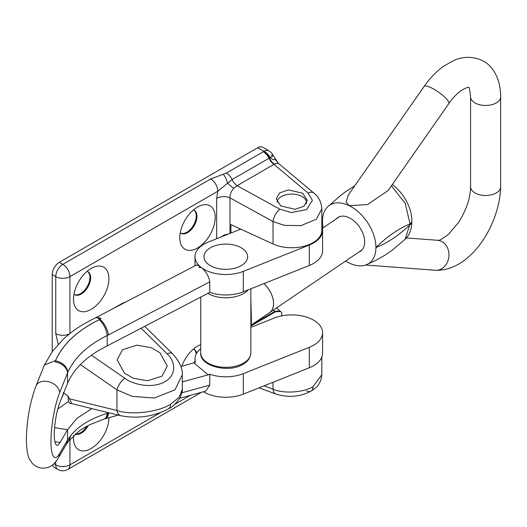 <?xml version="1.0" encoding="UTF-8"?>
<svg xmlns="http://www.w3.org/2000/svg" width="527" height="527" viewBox="0 0 527 527"><rect width="100%" height="100%" fill="white"/><g stroke="black" fill="none" stroke-linecap="round" stroke-linejoin="round"><path stroke-width="0.79" d="M73.628 435.454A25.059 14.466 120 0 0 73.668 441.204A25.059 14.466 120 0 0 91.191 448.49A25.059 14.466 120 0 0 108.911 417.694M75.177 434.07A13.28 7.668 120 0 0 81.263 433.141A13.28 7.668 120 0 0 88.266 425.487M75.354 433.919A13.28 7.668 120 0 0 80.559 432.733A13.28 7.668 120 0 0 86.922 426.185M200.747 344.665A25.059 14.466 120 0 0 200.155 344.889A25.059 14.466 120 0 0 197.5 346.193A25.059 14.466 120 0 0 181.789 366.272M196.709 353.136A13.28 7.668 120 0 0 194.219 349.421A13.28 7.668 120 0 0 193.455 349.072M194.338 362.78A13.28 7.668 120 0 0 194.983 361.285M196.215 354.039A13.28 7.668 120 0 0 193.857 349.23M197.5 247.986A25.059 14.466 120 0 0 215.168 218.857A25.059 14.466 120 0 0 200.155 205.767A25.059 14.466 120 0 0 197.5 207.065A25.059 14.466 120 0 0 179.984 240.701A25.059 14.466 120 0 0 197.5 247.986M180.254 232.809A13.28 7.668 120 0 0 180.939 233.296A13.28 7.668 120 0 0 187.579 232.638A13.28 7.668 120 0 0 196.255 220.938A13.28 7.668 120 0 0 194.219 210.293A13.28 7.668 120 0 0 193.455 209.944M180.59 233.079A13.28 7.668 120 0 0 186.868 232.229A13.28 7.668 120 0 0 195.445 220.853A13.28 7.668 120 0 0 193.857 210.108M91.191 309.362A25.059 14.466 120 0 0 108.858 280.239A25.059 14.466 120 0 0 93.839 267.143A25.059 14.466 120 0 0 91.191 268.441A25.059 14.466 120 0 0 73.668 302.076A25.059 14.466 120 0 0 91.191 309.362M73.938 294.185A13.28 7.668 120 0 0 74.623 294.672A13.28 7.668 120 0 0 81.263 294.013A13.28 7.668 120 0 0 89.939 282.314A13.28 7.668 120 0 0 87.904 271.668A13.28 7.668 120 0 0 87.139 271.319M74.281 294.455A13.28 7.668 120 0 0 80.559 293.611A13.28 7.668 120 0 0 89.135 282.228A13.28 7.668 120 0 0 87.541 271.484M121.915 304.053A10.026 5.784 60 0 1 121.902 303.565L126.006 301.912M159.938 352.734L151.104 347.649L136.862 345.172L122.488 349.73L117.159 359.888L124.504 373.195L133.338 378.274L147.58 380.757L161.947 376.199L167.276 366.041L159.938 352.734M280.779 205.938L276.227 198.811L279.527 192.968L288.44 189.904L302.748 193.257L307.3 200.385L303.993 206.228L295.087 209.291L280.779 205.938M170.57 404.216L179.042 397.371L182.309 389.374C182.764 389.96 182.065 392.681 180.214 397.549C175.728 403.84 171.822 407.588 168.495 408.8L168.495 408.8C153.759 416.607 137.89 418.919 120.887 415.737L120.887 415.737A10.026 6.238 -76.2 0 1 116.968 410.5C130.505 415.46 158.429 412.18 170.57 404.216A10.026 5.784 60 0 1 168.495 408.8M313.025 386.568A10.026 5.784 60 0 1 310.95 391.153C299.935 396.903 288.223 397.859 275.805 394.018L275.805 394.018A10.026 5.58 -69.7 0 1 273.032 389.143C283.223 393.926 303.96 392.589 313.025 386.568L321.832 374.717L321.832 357.056M61.659 397.971L63.543 394.038M58.247 344.302L55.75 333.584A10.026 5.784 0 0 0 69.604 333.762M55.75 333.584L55.75 276.629L52.213 274.58L52.213 351.654M263.691 151.519L263.974 151.335A10.026 5.784 -60 0 1 268.987 150.834L262.756 147.237A10.026 5.784 -60 0 0 257.743 147.731L59.294 262.308L62.838 264.35L210.734 178.963L226.419 173.04L263.691 151.519A10.026 5.942 58.6 0 1 269.501 157.962L232.078 179.555L217.822 191.242L69.926 276.629L69.926 333.505M53.892 463.78L55.75 464.854A10.026 5.784 -60 0 0 57.832 469.445L54.288 467.396A10.026 5.784 -60 0 1 52.502 464.966M52.213 274.58A10.026 5.784 -60 0 1 59.294 262.308M238.645 229.956L240.378 228.962M250.865 326.022L275.463 311.819L274.844 311.398L251.55 324.849M275.463 311.819L280.667 311.457L281.747 312.61L281.747 315.857M230.905 233.046L230.905 224.607L273.032 243.968A30.072 17.358 0 0 0 304.817 246.03A30.072 17.358 0 0 0 321.832 230.391L321.832 208.824L316.384 219.186L301.088 225.596L284.468 225.391L273.032 221.557A10.026 4.578 -61.2 0 1 279.896 209.232L291.293 212.533L306.556 209.634L312.399 200.346L308.064 192.968L274 164.391A10.026 5.784 60 0 1 268.961 158.258A10.026 5.784 60 0 0 263.309 151.743M321.832 208.666L321.832 208.83C321.398 202.151 318.749 196.907 313.888 193.086L313.888 193.086A10.026 5.876 130 0 0 308.064 192.968M182.309 374.756L174.957 389.835L154.358 398.023L132.139 396.376L116.968 389.848L80.387 364.592M63.247 392.543L68.187 396.232L71.837 403.675L120.887 415.737M277.933 163.482C278.757 162.685 277.551 162.915 274.317 164.174L237.11 185.688L233.843 188.238C231.155 191.156 229.877 194.371 230.016 197.882L230.016 233.402M91.454 355.211L124.754 378.202A10.026 3.847 124.6 0 0 116.968 389.848L116.968 410.5L69.854 398.913M124.754 378.202C131.21 383.537 150.966 389.657 164.958 381.673C178.818 373.577 173.535 359.104 167.046 353.782A10.026 5.02 -45.4 0 1 172.612 353.801L144.681 326.266M68.187 396.232C67.805 400.909 68.793 403.359 71.152 403.603M276.201 160.788C276.194 159.826 275.134 159.464 273.032 159.694L270.16 157.626L269.501 157.962A10.026 6.008 63 0 0 274.317 164.174M271.062 155.425A10.026 1.186 154.8 0 1 273.052 155.254L278.263 163.199L313.888 193.086M221.498 236.801L223.771 235.187L228.889 233.85M279.896 209.232L237.11 185.688A10.026 5.784 60 0 1 232.078 179.555A10.026 5.784 60 0 0 226.419 173.04M216.689 238.724L216.689 198.317A10.026 5.784 180 0 1 230.016 197.882L273.032 221.557L273.032 243.968M233.843 188.238A10.026 2.655 41.2 0 1 227.499 182.948A10.026 3.913 72.5 0 0 223.349 174.457M210.734 178.963A10.026 5.784 60 0 1 217.822 191.242L216.689 198.317M257.743 147.731L263.974 151.335A10.026 6.284 55.3 0 1 270.16 157.626A10.026 1.186 154.8 0 0 273.052 155.254L273.052 155.254A10.026 10.026 0 0 0 268.987 150.834M273.032 159.694L275.364 159.464M358.933 252.018A20.296 12.622 -124.2 0 0 360.613 251.148A20.296 12.622 -124.2 0 0 363.366 234.634A20.296 12.622 -124.2 0 0 349.217 217.783A20.296 12.622 -124.2 0 0 337.82 217.559A20.296 12.622 -124.2 0 0 336.391 218.797M448.793 103.635L388.122 190.543L367.55 204.535L349.177 205.695L346.134 202.032L348.248 195.135L424.136 86.428A15.033 3.564 34.9 0 1 431.461 87.89A15.033 3.564 34.9 0 1 444.136 96.566A15.033 3.564 34.9 0 1 448.793 103.635C458.872 88.951 468.602 86.836 468.766 87.403M349.256 263.019L349.256 263.019A35.032 21.785 -124.2 0 0 368.92 263.401A35.032 21.785 -124.2 0 0 375.935 247.519C387.246 243.131 398.616 235.556 410.032 224.798A7.516 4.341 -0 0 0 411.824 221.986L411.824 221.986C411.692 229.423 409.466 235.18 405.151 239.271L410.032 223.889C398.741 228.534 387.371 236.386 375.935 247.44L375.935 247.519A35.032 21.785 -124.2 0 1 368.92 263.401L368.92 263.401A35.032 21.785 -124.2 0 1 349.256 263.019L349.256 263.019M349.256 205.728L349.256 205.728A35.032 21.785 55.8 0 1 375.935 247.44A35.032 21.785 -124.2 0 0 349.256 205.728L349.177 205.695A35.032 21.785 -124.2 0 0 329.507 205.306A35.032 21.785 -124.2 0 0 322.498 221.188L322.498 221.274A35.032 21.785 -124.2 0 0 323.137 227.796M345.672 261.01A35.032 21.785 -124.2 0 0 349.177 262.98M322.498 221.188L322.498 221.188A35.032 21.785 55.8 0 1 329.507 205.306L329.507 205.306A35.032 21.785 55.8 0 1 349.177 205.695L349.177 205.695M411.824 221.986L411.824 221.077A7.516 4.341 0 0 1 410.032 223.889L405.237 203.382L391.423 185.814M392.272 184.608A7.516 2.859 -53.2 0 1 392.635 184.786L392.319 184.536M306.253 203.85A14.657 8.465 0 0 0 306.424 202.566A14.657 8.465 0 0 0 303.822 197.75A14.657 8.465 0 0 0 287.762 194.423A14.657 8.465 0 0 0 277.123 202.124M250.865 327.379L274.238 318.051A30.823 17.793 180 0 1 317.116 322.57A30.823 17.793 180 0 1 322.583 332.689A30.823 17.793 180 0 1 309.29 347.326L243.329 373.65A30.823 17.793 180 0 1 209.766 374.21L209.766 385.125L205.728 391.12L179.845 398.221M200.747 348.65A30.823 17.793 180 0 0 194.983 359.012A30.823 17.793 180 0 0 195.517 362.306L180.86 366.528M193.949 362.932L208.198 374.835L182.309 381.937M209.766 374.21L208.198 374.835M322.583 332.689L322.583 353.149A30.823 17.793 180 0 1 309.29 367.787L243.329 394.11A30.823 17.793 180 0 1 203.475 391.739M54.577 427.654L67.535 429.703L60.078 442.502A25.059 5.415 -81 0 1 56.982 445.216A25.059 5.415 -81 0 1 54.485 428.833A25.059 5.415 -81 0 1 60.078 401.903L67.535 383.327C74.195 368.162 87.416 355.685 107.198 345.896L209.766 292.366A30.823 17.793 0 0 0 243.329 291.813L309.29 265.489A30.823 17.793 0 0 0 322.583 250.852L322.583 230.391A30.823 17.793 0 0 0 321.832 226.485M99.84 319.441L99.814 319.415C77.746 330.159 62.97 343.894 55.487 360.606L55.533 360.613C62.944 344.065 77.522 330.436 99.254 319.724L100.071 319.329C104.478 323.512 107.277 328.71 108.483 334.922L107.198 335.541C87.726 345.172 74.61 357.411 67.845 372.253L67.535 373.017A12.529 8.887 -158.1 0 0 55.039 361.818L55.73 360.837C62.917 362.681 66.955 366.482 67.845 372.253M67.535 383.327L67.535 373.017L59.663 392.622A37.588 8.122 99 0 0 50.961 441.395A37.588 8.122 99 0 0 59.663 453.523L67.535 440.012L71.02 435.269L68.536 441.152L66.277 444.406A12.529 10.692 -149.8 0 0 67.535 440.012L67.535 429.703L77.034 418.28L91.882 408.609M57.792 408.952L68.569 401.482M71.02 435.269C78.628 425.862 90.69 418.55 107.198 413.326L108.937 412.799M240.734 229.126L208.277 242.077A30.823 17.793 0 0 0 194.983 256.715A30.823 17.793 0 0 0 199.562 266.043L201.419 267.597A30.823 17.793 0 0 0 243.329 271.352L309.29 245.029A30.823 17.793 0 0 0 322.583 230.391M201.419 267.597C206.09 271.504 208.87 276.26 209.766 281.866L209.766 292.366M96.448 317.392L100.947 318.196L99.814 319.415A12.477 5.151 64.7 0 0 95.301 317.965A12.477 5.151 64.7 0 1 95.301 317.965L196.578 264.949L199.562 266.043M100.947 318.196L100.071 319.329M199.535 266.102L199.14 267.439L201.314 267.584M55.487 360.606L55.039 361.818M55.164 360.731L44.38 365.073L35.955 386.041C30.019 402.18 26.818 419.828 26.35 438.978C26.561 449.906 27.753 456.843 29.914 459.794L31.442 462.205C31.567 462.528 34.795 466.902 40.981 468.048C48.451 468.635 51.56 465.552 51.784 465.493C52.647 464.854 54.729 463.767 58.411 457.917L66.277 444.406M250.865 300.298L251.353 317.465L251.307 325.014L250.812 325.627M250.865 352.873C250.483 357.411 248.329 360.909 244.39 363.386C230.411 373.926 199.259 366.469 200.747 352.873A25.059 14.466 0 0 0 217.157 366.449A25.059 14.466 0 0 0 244.89 362.247A25.059 14.466 0 0 0 250.865 352.873L250.865 288.803M263.902 283.598A20.046 12.464 55.8 0 1 269.534 312.643L251.307 325.014M263.922 283.592A20.072 12.483 55.8 0 1 269.554 312.669A20.072 12.483 55.8 0 1 269.02 312.992M241.254 247.795A21.844 12.615 0 0 0 210.359 247.795A21.844 12.615 0 0 0 210.359 265.634A21.844 12.615 0 0 0 241.254 265.634A21.844 12.615 0 0 0 241.254 247.795M321.832 374.717C320.765 385.56 314.876 388.478 310.95 391.153L310.95 391.153A10.026 5.784 60 0 1 306.556 390.981M112.679 308.888L121.902 303.565M69.926 439.347L69.926 464.854L160.583 412.516M174.78 404.321L190.319 395.349M240.404 228.975L238.823 229.884M57.832 469.445A10.026 10.026 0 0 0 67.851 469.445A10.026 5.784 60 0 0 69.926 464.854A10.026 5.784 180 0 1 55.75 464.854L55.75 461.784M167.046 353.782L141.058 328.163M264.067 385.836L273.032 389.143L273.032 382.253M55.75 276.629A10.026 5.784 -60 0 1 62.838 264.35A10.026 5.784 60 0 1 69.926 276.629A10.026 5.784 0 0 1 55.75 276.629M280.667 311.457L279.85 310.904L274.844 311.398A10.026 5.784 60 0 1 273.282 310.133M500.65 186.815C499.919 223.613 471.243 271.51 435.328 270.272A15.033 12.477 -85.7 0 0 448.563 258.605A15.033 12.477 -85.7 0 0 441.468 241.353A15.033 12.477 -85.7 0 0 437.594 240.286C438.24 241.168 441.817 239.232 448.345 234.482L458.431 222.657C466.329 210.095 470.38 198.145 470.578 186.815A15.033 8.682 180 0 0 475.874 193.422A15.033 8.682 180 0 0 491.922 194.694A15.033 8.682 180 0 0 500.65 186.815L500.65 96.79A15.033 8.682 180 0 1 491.922 104.669A15.033 8.682 180 0 1 475.874 103.404A15.033 8.682 180 0 1 470.578 96.79C469.867 89.959 469.162 86.784 468.463 87.251M107.198 412.371L107.198 413.326A12.029 6.12 -107.7 0 1 104.017 419.07L90.242 424.498L84.57 427.502L79.709 430.585L68.536 441.145M181.96 392.76L209.766 385.125M54.88 441.679L60.078 442.502M99.254 319.724A12.529 5.224 64.4 0 1 107.198 335.541L107.198 345.896M209.766 281.866L108.483 334.915M243.329 373.65L243.329 394.11M309.29 347.326L309.29 367.787M243.329 291.813L243.329 271.352M309.29 265.489L309.29 245.029M59.663 392.622A12.529 8.887 -158.1 0 0 47.173 381.429A12.529 8.887 -158.1 0 0 35.955 386.041M59.663 453.523A12.529 10.692 30.2 0 1 58.411 457.917M118.318 415.111L105.005 418.761A12.029 6.403 -105.3 0 0 108.661 412.878M105.005 418.761L104.577 418.886A12.029 6.12 -107.7 0 0 107.758 413.142M248.112 289.903A25.059 14.466 180 0 1 244.89 292.689A25.059 14.466 180 0 1 207.651 293.282M182.309 389.374L182.309 375.02C182.711 368.419 179.476 361.344 172.612 353.801M275.805 394.018L259.047 387.839M201.512 392.272L67.851 469.445M276.589 307.893L279.85 310.904M500.65 96.79C500.578 77.41 491.79 64.637 481.862 60.355C469.623 54.933 459.373 58.042 454.024 60.381L443.55 66.27C436.356 71.455 429.88 78.18 424.136 86.428M435.328 270.272L365.705 265.015M437.594 240.286L406.442 237.934M470.578 186.815L470.578 96.79M405.151 239.271L391.792 250.516L384.809 255.299L375.277 260.667L368.149 263.889M354.862 185.662L345.554 191.742L339.711 196.228L329.441 205.352M411.824 221.077C412.154 208.224 403.359 192.658 392.635 184.786M306.424 202.566L306.424 203.567M194.983 359.012L194.983 362.523M194.983 265.779L194.983 256.715M104.577 418.886L104.017 419.07M95.301 317.965C84.748 323.15 76.448 328.202 70.407 333.123L63.576 338.947L52.443 351.331L44.38 365.073M322.372 228.316L339.5 216.696M200.747 296.899L200.747 352.873M269.554 312.669L362.036 249.91"/></g></svg>

